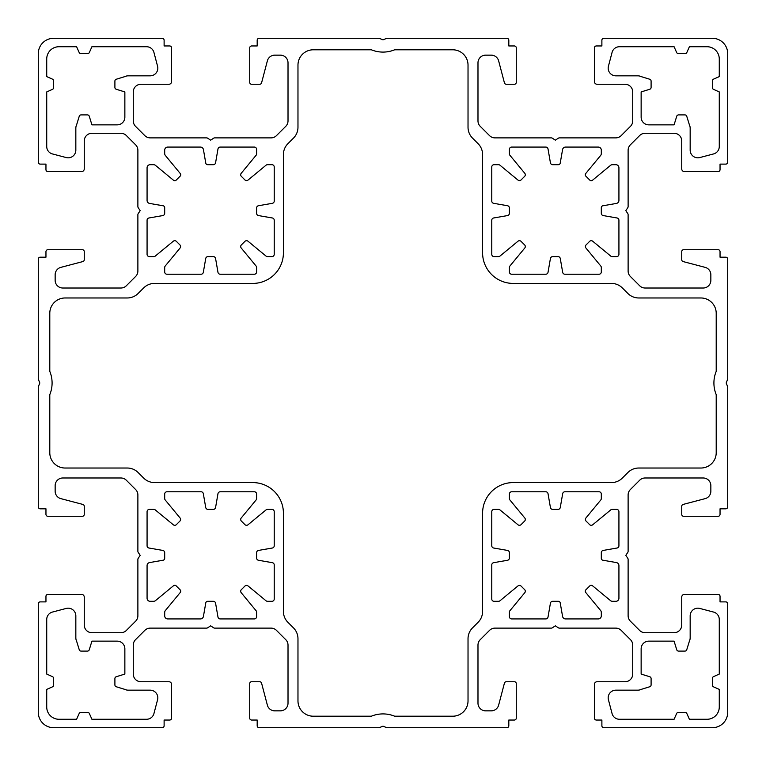<?xml version="1.0" encoding="UTF-8"?>
<svg xmlns="http://www.w3.org/2000/svg" width="766" height="766" viewBox="0 0 766 766"><rect width="100%" height="100%" fill="white"/><g stroke="black" fill="none" stroke-linecap="round" stroke-linejoin="round"><path stroke-width="1.15" d="M591.218 585.272A1.915 1.915 0 0 1 592.444 585.703L610.512 600.611A3.064 3.064 0 0 0 612.455 601.31L615.864 601.31A3.064 3.064 0 0 0 618.928 598.246L618.928 565.586A3.064 3.064 0 0 0 616.391 562.57L602.899 560.224A1.915 1.915 0 0 1 601.31 558.337L601.31 552.688A2.298 2.298 0 0 1 603.215 550.419L617.023 548.025A2.298 2.298 0 0 0 618.928 545.756L618.928 511.688A2.298 2.298 0 0 0 616.63 509.39L612.187 509.39A2.298 2.298 0 0 0 610.722 509.917L592.712 524.777A2.298 2.298 0 0 1 589.619 524.624L586.076 521.081A2.298 2.298 0 0 1 585.923 517.988L600.783 499.978A2.298 2.298 0 0 0 601.31 498.513L601.31 494.07A2.298 2.298 0 0 0 599.012 491.772L564.944 491.772A2.298 2.298 0 0 0 562.675 493.677L560.281 507.485A2.298 2.298 0 0 1 558.012 509.39L552.688 509.39A2.298 2.298 0 0 1 550.419 507.485L548.025 493.677A2.298 2.298 0 0 0 545.756 491.772L511.688 491.772A2.298 2.298 0 0 0 509.39 494.07L509.39 498.513A2.298 2.298 0 0 0 509.917 499.978L524.777 517.988A2.298 2.298 0 0 1 524.624 521.081L521.081 524.624A2.298 2.298 0 0 1 517.988 524.777L499.978 509.917A2.298 2.298 0 0 0 498.513 509.39L494.07 509.39A2.298 2.298 0 0 0 491.772 511.688L491.772 545.756A2.298 2.298 0 0 0 493.677 548.025L507.485 550.419A2.298 2.298 0 0 1 509.39 552.688L509.39 558.012A2.298 2.298 0 0 1 507.485 560.281L493.677 562.675A2.298 2.298 0 0 0 491.772 564.944L491.772 599.012A2.298 2.298 0 0 0 494.07 601.31L498.513 601.31A2.298 2.298 0 0 0 499.978 600.783L517.988 585.923A2.298 2.298 0 0 1 521.081 586.076L524.624 589.619A2.298 2.298 0 0 1 524.777 592.712L509.917 610.722A2.298 2.298 0 0 0 509.39 612.187L509.39 616.63A2.298 2.298 0 0 0 511.688 618.928L545.756 618.928A2.298 2.298 0 0 0 548.025 617.023L550.419 603.215A2.298 2.298 0 0 1 552.688 601.31L558.337 601.31A1.915 1.915 0 0 1 560.224 602.899L562.57 616.391A3.064 3.064 0 0 0 565.586 618.928L598.246 618.928A3.064 3.064 0 0 0 601.31 615.864L601.31 612.455A3.064 3.064 0 0 0 600.611 610.512L585.703 592.444A1.915 1.915 0 0 1 585.827 589.868L589.868 585.827A1.915 1.915 0 0 1 591.218 585.272M589.868 180.173A1.915 1.915 0 0 0 592.444 180.297L610.512 165.389A3.064 3.064 0 0 1 612.455 164.69L615.864 164.69A3.064 3.064 0 0 1 618.928 167.754L618.928 200.414A3.064 3.064 0 0 1 616.391 203.43L602.899 205.776A1.915 1.915 0 0 0 601.31 207.663L601.31 213.312A2.298 2.298 0 0 0 603.215 215.581L617.023 217.975A2.298 2.298 0 0 1 618.928 220.244L618.928 254.312A2.298 2.298 0 0 1 616.63 256.61L612.187 256.61A2.298 2.298 0 0 1 610.722 256.083L592.712 241.223A2.298 2.298 0 0 0 589.619 241.376L586.076 244.919A2.298 2.298 0 0 0 585.923 248.012L600.783 266.022A2.298 2.298 0 0 1 601.31 267.487L601.31 271.93A2.298 2.298 0 0 1 599.012 274.228L564.944 274.228A2.298 2.298 0 0 1 562.675 272.323L560.281 258.515A2.298 2.298 0 0 0 558.012 256.61L552.688 256.61A2.298 2.298 0 0 0 550.419 258.515L548.025 272.323A2.298 2.298 0 0 1 545.756 274.228L511.688 274.228A2.298 2.298 0 0 1 509.39 271.93L509.39 267.487A2.298 2.298 0 0 1 509.917 266.022L524.777 248.012A2.298 2.298 0 0 0 524.624 244.919L521.081 241.376A2.298 2.298 0 0 0 517.988 241.223L499.978 256.083A2.298 2.298 0 0 1 498.513 256.61L494.07 256.61A2.298 2.298 0 0 1 491.772 254.312L491.772 220.244A2.298 2.298 0 0 1 493.677 217.975L507.485 215.581A2.298 2.298 0 0 0 509.39 213.312L509.39 207.988A2.298 2.298 0 0 0 507.485 205.719L493.677 203.325A2.298 2.298 0 0 1 491.772 201.056L491.772 166.988A2.298 2.298 0 0 1 494.07 164.69L498.513 164.69A2.298 2.298 0 0 1 499.978 165.217L517.988 180.077A2.298 2.298 0 0 0 521.081 179.924L524.624 176.381A2.298 2.298 0 0 0 524.777 173.288L509.917 155.278A2.298 2.298 0 0 1 509.39 153.813L509.39 149.37A2.298 2.298 0 0 1 511.688 147.072L545.756 147.072A2.298 2.298 0 0 1 548.025 148.977L550.419 162.785A2.298 2.298 0 0 0 552.688 164.69L558.337 164.69A1.915 1.915 0 0 0 560.224 163.101L562.57 149.609A3.064 3.064 0 0 1 565.586 147.072L598.246 147.072A3.064 3.064 0 0 1 601.31 150.136L601.31 153.545A3.064 3.064 0 0 1 600.611 155.488L585.703 173.556A1.915 1.915 0 0 0 585.827 176.132L589.868 180.173M176.132 585.827A1.915 1.915 0 0 0 173.556 585.703L155.488 600.611A3.064 3.064 0 0 1 153.545 601.31L150.136 601.31A3.064 3.064 0 0 1 147.072 598.246L147.072 565.586A3.064 3.064 0 0 1 149.609 562.57L163.101 560.224A1.915 1.915 0 0 0 164.69 558.337L164.69 552.688A2.298 2.298 0 0 0 162.785 550.419L148.977 548.025A2.298 2.298 0 0 1 147.072 545.756L147.072 511.688A2.298 2.298 0 0 1 149.37 509.39L153.813 509.39A2.298 2.298 0 0 1 155.278 509.917L173.288 524.777A2.298 2.298 0 0 0 176.381 524.624L179.924 521.081A2.298 2.298 0 0 0 180.077 517.988L165.217 499.978A2.298 2.298 0 0 1 164.69 498.513L164.69 494.07A2.298 2.298 0 0 1 166.988 491.772L201.056 491.772A2.298 2.298 0 0 1 203.325 493.677L205.719 507.485A2.298 2.298 0 0 0 207.988 509.39L213.312 509.39A2.298 2.298 0 0 0 215.581 507.485L217.975 493.677A2.298 2.298 0 0 1 220.244 491.772L254.312 491.772A2.298 2.298 0 0 1 256.61 494.07L256.61 498.513A2.298 2.298 0 0 1 256.083 499.978L241.223 517.988A2.298 2.298 0 0 0 241.376 521.081L244.919 524.624A2.298 2.298 0 0 0 248.012 524.777L266.022 509.917A2.298 2.298 0 0 1 267.487 509.39L271.93 509.39A2.298 2.298 0 0 1 274.228 511.688L274.228 545.756A2.298 2.298 0 0 1 272.323 548.025L258.515 550.419A2.298 2.298 0 0 0 256.61 552.688L256.61 558.012A2.298 2.298 0 0 0 258.515 560.281L272.323 562.675A2.298 2.298 0 0 1 274.228 564.944L274.228 599.012A2.298 2.298 0 0 1 271.93 601.31L267.487 601.31A2.298 2.298 0 0 1 266.022 600.783L248.012 585.923A2.298 2.298 0 0 0 244.919 586.076L241.376 589.619A2.298 2.298 0 0 0 241.223 592.712L256.083 610.722A2.298 2.298 0 0 1 256.61 612.187L256.61 616.63A2.298 2.298 0 0 1 254.312 618.928L220.244 618.928A2.298 2.298 0 0 1 217.975 617.023L215.581 603.215A2.298 2.298 0 0 0 213.312 601.31L207.663 601.31A1.915 1.915 0 0 0 205.776 602.899L203.43 616.391A3.064 3.064 0 0 1 200.414 618.928L167.754 618.928A3.064 3.064 0 0 1 164.69 615.864L164.69 612.455A3.064 3.064 0 0 1 165.389 610.512L180.297 592.444A1.915 1.915 0 0 0 180.173 589.868L176.132 585.827M174.782 180.728A1.915 1.915 0 0 1 173.556 180.297L155.488 165.389A3.064 3.064 0 0 0 153.545 164.69L150.136 164.69A3.064 3.064 0 0 0 147.072 167.754L147.072 200.414A3.064 3.064 0 0 0 149.609 203.43L163.101 205.776A1.915 1.915 0 0 1 164.69 207.663L164.69 213.312A2.298 2.298 0 0 1 162.785 215.581L148.977 217.975A2.298 2.298 0 0 0 147.072 220.244L147.072 254.312A2.298 2.298 0 0 0 149.37 256.61L153.813 256.61A2.298 2.298 0 0 0 155.278 256.083L173.288 241.223A2.298 2.298 0 0 1 176.381 241.376L179.924 244.919A2.298 2.298 0 0 1 180.077 248.012L165.217 266.022A2.298 2.298 0 0 0 164.69 267.487L164.69 271.93A2.298 2.298 0 0 0 166.988 274.228L201.056 274.228A2.298 2.298 0 0 0 203.325 272.323L205.719 258.515A2.298 2.298 0 0 1 207.988 256.61L213.312 256.61A2.298 2.298 0 0 1 215.581 258.515L217.975 272.323A2.298 2.298 0 0 0 220.244 274.228L254.312 274.228A2.298 2.298 0 0 0 256.61 271.93L256.61 267.487A2.298 2.298 0 0 0 256.083 266.022L241.223 248.012A2.298 2.298 0 0 1 241.376 244.919L244.919 241.376A2.298 2.298 0 0 1 248.012 241.223L266.022 256.083A2.298 2.298 0 0 0 267.487 256.61L271.93 256.61A2.298 2.298 0 0 0 274.228 254.312L274.228 220.244A2.298 2.298 0 0 0 272.323 217.975L258.515 215.581A2.298 2.298 0 0 1 256.61 213.312L256.61 207.988A2.298 2.298 0 0 1 258.515 205.719L272.323 203.325A2.298 2.298 0 0 0 274.228 201.056L274.228 166.988A2.298 2.298 0 0 0 271.93 164.69L267.487 164.69A2.298 2.298 0 0 0 266.022 165.217L248.012 180.077A2.298 2.298 0 0 1 244.919 179.924L241.376 176.381A2.298 2.298 0 0 1 241.223 173.288L256.083 155.278A2.298 2.298 0 0 0 256.61 153.813L256.61 149.37A2.298 2.298 0 0 0 254.312 147.072L220.244 147.072A2.298 2.298 0 0 0 217.975 148.977L215.581 162.785A2.298 2.298 0 0 1 213.312 164.69L207.663 164.69A1.915 1.915 0 0 1 205.776 163.101L203.43 149.609A3.064 3.064 0 0 0 200.414 147.072L167.754 147.072A3.064 3.064 0 0 0 164.69 150.136L164.69 153.545A3.064 3.064 0 0 0 165.389 155.488L180.297 173.556A1.915 1.915 0 0 1 180.173 176.132L176.132 180.173A1.915 1.915 0 0 1 174.782 180.728M386.485 38.434L383 39.832L379.515 38.434A1.915 1.915 0 0 0 378.797 38.3L259.1 38.3A1.915 1.915 0 0 0 257.185 40.215L257.185 45.96L251.631 45.96A1.915 1.915 0 0 0 249.716 47.875L249.716 82.345A1.915 1.915 0 0 0 251.631 84.26L259.731 84.26A1.915 1.915 0 0 0 261.579 82.833L267.363 60.859A7.66 7.66 0 0 1 274.774 55.152L280.356 55.152A7.66 7.66 0 0 1 288.016 62.812L288.016 120.904A7.66 7.66 0 0 1 285.775 126.323L276.459 135.639A7.66 7.66 0 0 1 271.04 137.88L214.681 137.88A1.915 1.915 0 0 0 213.618 138.206L210.65 140.178L207.682 138.206A1.915 1.915 0 0 0 206.619 137.88L150.26 137.88A7.66 7.66 0 0 1 144.841 135.639L135.525 126.323A7.66 7.66 0 0 1 133.284 120.904L133.284 91.92A7.66 7.66 0 0 1 140.944 84.26L168.903 84.26A2.681 2.681 0 0 0 171.584 81.579L171.584 47.875A1.915 1.915 0 0 0 169.669 45.96L164.115 45.96L164.115 40.215A1.915 1.915 0 0 0 162.201 38.3L53.62 38.3A15.32 15.32 0 0 0 38.3 53.62L38.3 162.201A1.915 1.915 0 0 0 40.215 164.115L45.96 164.115L45.96 169.669A1.915 1.915 0 0 0 47.875 171.584L81.579 171.584A2.681 2.681 0 0 0 84.26 168.903L84.26 140.944A7.66 7.66 0 0 1 91.92 133.284L120.904 133.284A7.66 7.66 0 0 1 126.323 135.525L135.639 144.841A7.66 7.66 0 0 1 137.88 150.26L137.88 206.619A1.915 1.915 0 0 0 138.206 207.682L140.178 210.65L138.206 213.618A1.915 1.915 0 0 0 137.88 214.681L137.88 271.04A7.66 7.66 0 0 1 135.639 276.459L126.323 285.775A7.66 7.66 0 0 1 120.904 288.016L62.812 288.016A7.66 7.66 0 0 1 55.152 280.356L55.152 274.774A7.66 7.66 0 0 1 60.859 267.363L82.833 261.579A1.915 1.915 0 0 0 84.26 259.731L84.26 251.631A1.915 1.915 0 0 0 82.345 249.716L47.875 249.716A1.915 1.915 0 0 0 45.96 251.631L45.96 257.185L40.215 257.185A1.915 1.915 0 0 0 38.3 259.1L38.3 378.797A1.915 1.915 0 0 0 38.434 379.515L39.832 383L38.434 386.485A1.915 1.915 0 0 0 38.3 387.203L38.3 506.9A1.915 1.915 0 0 0 40.215 508.815L45.96 508.815L45.96 514.369A1.915 1.915 0 0 0 47.875 516.284L82.345 516.284A1.915 1.915 0 0 0 84.26 514.369L84.26 506.269A1.915 1.915 0 0 0 82.833 504.421L60.859 498.637A7.66 7.66 0 0 1 55.152 491.226L55.152 485.644A7.66 7.66 0 0 1 62.812 477.984L120.904 477.984A7.66 7.66 0 0 1 126.323 480.225L135.639 489.541A7.66 7.66 0 0 1 137.88 494.96L137.88 551.319A1.915 1.915 0 0 0 138.206 552.382L140.178 555.35L138.206 558.318A1.915 1.915 0 0 0 137.88 559.381L137.88 615.74A7.66 7.66 0 0 1 135.639 621.159L126.323 630.475A7.66 7.66 0 0 1 120.904 632.716L91.92 632.716A7.66 7.66 0 0 1 84.26 625.056L84.26 597.097A2.681 2.681 0 0 0 81.579 594.416L47.875 594.416A1.915 1.915 0 0 0 45.96 596.331L45.96 601.885L40.215 601.885A1.915 1.915 0 0 0 38.3 603.8L38.3 712.38A15.32 15.32 0 0 0 53.62 727.7L162.201 727.7A1.915 1.915 0 0 0 164.115 725.785L164.115 720.04L169.669 720.04A1.915 1.915 0 0 0 171.584 718.125L171.584 684.421A2.681 2.681 0 0 0 168.903 681.74L140.944 681.74A7.66 7.66 0 0 1 133.284 674.08L133.284 645.096A7.66 7.66 0 0 1 135.525 639.677L144.841 630.361A7.66 7.66 0 0 1 150.26 628.12L206.619 628.12A1.915 1.915 0 0 0 207.682 627.794L210.65 625.822L213.618 627.794A1.915 1.915 0 0 0 214.681 628.12L271.04 628.12A7.66 7.66 0 0 1 276.459 630.361L285.775 639.677A7.66 7.66 0 0 1 288.016 645.096L288.016 703.188A7.66 7.66 0 0 1 280.356 710.848L274.774 710.848A7.66 7.66 0 0 1 267.363 705.141L261.579 683.167A1.915 1.915 0 0 0 259.731 681.74L251.631 681.74A1.915 1.915 0 0 0 249.716 683.655L249.716 718.125A1.915 1.915 0 0 0 251.631 720.04L257.185 720.04L257.185 725.785A1.915 1.915 0 0 0 259.1 727.7L378.797 727.7A1.915 1.915 0 0 0 379.515 727.566L383 726.168L386.485 727.566A1.915 1.915 0 0 0 387.203 727.7L506.9 727.7A1.915 1.915 0 0 0 508.815 725.785L508.815 720.04L514.369 720.04A1.915 1.915 0 0 0 516.284 718.125L516.284 683.655A1.915 1.915 0 0 0 514.369 681.74L506.269 681.74A1.915 1.915 0 0 0 504.421 683.167L498.637 705.141A7.66 7.66 0 0 1 491.226 710.848L485.644 710.848A7.66 7.66 0 0 1 477.984 703.188L477.984 645.096A7.66 7.66 0 0 1 480.225 639.677L489.541 630.361A7.66 7.66 0 0 1 494.96 628.12L551.319 628.12A1.915 1.915 0 0 0 552.382 627.794L555.35 625.822L558.318 627.794A1.915 1.915 0 0 0 559.381 628.12L615.74 628.12A7.66 7.66 0 0 1 621.159 630.361L630.475 639.677A7.66 7.66 0 0 1 632.716 645.096L632.716 674.08A7.66 7.66 0 0 1 625.056 681.74L597.097 681.74A2.681 2.681 0 0 0 594.416 684.421L594.416 718.125A1.915 1.915 0 0 0 596.331 720.04L601.885 720.04L601.885 725.785A1.915 1.915 0 0 0 603.8 727.7L712.38 727.7A15.32 15.32 0 0 0 727.7 712.38L727.7 603.8A1.915 1.915 0 0 0 725.785 601.885L720.04 601.885L720.04 596.331A1.915 1.915 0 0 0 718.125 594.416L684.421 594.416A2.681 2.681 0 0 0 681.74 597.097L681.74 625.056A7.66 7.66 0 0 1 674.08 632.716L645.096 632.716A7.66 7.66 0 0 1 639.677 630.475L630.361 621.159A7.66 7.66 0 0 1 628.12 615.74L628.12 559.381A1.915 1.915 0 0 0 627.794 558.318L625.822 555.35L627.794 552.382A1.915 1.915 0 0 0 628.12 551.319L628.12 494.96A7.66 7.66 0 0 1 630.361 489.541L639.677 480.225A7.66 7.66 0 0 1 645.096 477.984L703.188 477.984A7.66 7.66 0 0 1 710.848 485.644L710.848 491.226A7.66 7.66 0 0 1 705.141 498.637L683.167 504.421A1.915 1.915 0 0 0 681.74 506.269L681.74 514.369A1.915 1.915 0 0 0 683.655 516.284L718.125 516.284A1.915 1.915 0 0 0 720.04 514.369L720.04 508.815L725.785 508.815A1.915 1.915 0 0 0 727.7 506.9L727.7 387.203A1.915 1.915 0 0 0 727.566 386.485L726.168 383L727.566 379.515A1.915 1.915 0 0 0 727.7 378.797L727.7 259.1A1.915 1.915 0 0 0 725.785 257.185L720.04 257.185L720.04 251.631A1.915 1.915 0 0 0 718.125 249.716L683.655 249.716A1.915 1.915 0 0 0 681.74 251.631L681.74 259.731A1.915 1.915 0 0 0 683.167 261.579L705.141 267.363A7.66 7.66 0 0 1 710.848 274.774L710.848 280.356A7.66 7.66 0 0 1 703.188 288.016L645.096 288.016A7.66 7.66 0 0 1 639.677 285.775L630.361 276.459A7.66 7.66 0 0 1 628.12 271.04L628.12 214.681A1.915 1.915 0 0 0 627.794 213.618L625.822 210.65L627.794 207.682A1.915 1.915 0 0 0 628.12 206.619L628.12 150.26A7.66 7.66 0 0 1 630.361 144.841L639.677 135.525A7.66 7.66 0 0 1 645.096 133.284L674.08 133.284A7.66 7.66 0 0 1 681.74 140.944L681.74 168.903A2.681 2.681 0 0 0 684.421 171.584L718.125 171.584A1.915 1.915 0 0 0 720.04 169.669L720.04 164.115L725.785 164.115A1.915 1.915 0 0 0 727.7 162.201L727.7 53.62A15.32 15.32 0 0 0 712.38 38.3L603.8 38.3A1.915 1.915 0 0 0 601.885 40.215L601.885 45.96L596.331 45.96A1.915 1.915 0 0 0 594.416 47.875L594.416 81.579A2.681 2.681 0 0 0 597.097 84.26L625.056 84.26A7.66 7.66 0 0 1 632.716 91.92L632.716 120.904A7.66 7.66 0 0 1 630.475 126.323L621.159 135.639A7.66 7.66 0 0 1 615.74 137.88L559.381 137.88A1.915 1.915 0 0 0 558.318 138.206L555.35 140.178L552.382 138.206A1.915 1.915 0 0 0 551.319 137.88L494.96 137.88A7.66 7.66 0 0 1 489.541 135.639L480.225 126.323A7.66 7.66 0 0 1 477.984 120.904L477.984 62.812A7.66 7.66 0 0 1 485.644 55.152L491.226 55.152A7.66 7.66 0 0 1 498.637 60.859L504.421 82.833A1.915 1.915 0 0 0 506.269 84.26L514.369 84.26A1.915 1.915 0 0 0 516.284 82.345L516.284 47.875A1.915 1.915 0 0 0 514.369 45.96L508.815 45.96L508.815 40.215A1.915 1.915 0 0 0 506.9 38.3L387.203 38.3A1.915 1.915 0 0 0 386.485 38.434M124.858 117.198A7.66 7.66 0 0 1 117.198 124.858L91.92 124.858L89.268 116.25A1.915 1.915 0 0 0 87.439 114.9L81.081 114.9A1.915 1.915 0 0 0 79.252 116.25L76.744 124.398A7.66 7.66 0 0 1 76.456 125.174A7.66 7.66 0 0 0 75.834 128.2L75.834 150.155A7.66 7.66 0 0 1 66.221 157.566L52.433 153.937A7.66 7.66 0 0 1 46.726 146.526L46.726 91.92L52.481 89.363A1.915 1.915 0 0 0 53.62 87.611L53.62 80.909A1.915 1.915 0 0 0 52.481 79.157L46.726 76.6L46.726 58.982A12.256 12.256 0 0 1 58.982 46.726L76.6 46.726L79.157 52.481A1.915 1.915 0 0 0 80.909 53.62L87.611 53.62A1.915 1.915 0 0 0 89.363 52.481L91.92 46.726L146.526 46.726A7.66 7.66 0 0 1 153.937 52.433L157.566 66.221A7.66 7.66 0 0 1 150.155 75.834L128.2 75.834A7.66 7.66 0 0 0 125.174 76.456A7.66 7.66 0 0 1 124.398 76.744L116.25 79.252A1.915 1.915 0 0 0 114.9 81.081L114.9 87.439A1.915 1.915 0 0 0 116.25 89.268L124.858 91.92L124.858 117.198M252.78 283.42L154.521 283.42A15.32 15.32 0 0 0 143.682 287.911L138.1 293.483A15.32 15.32 0 0 1 127.271 297.974L65.11 297.974A15.32 15.32 0 0 0 49.79 313.294L49.79 371.357A30.64 30.64 0 0 1 49.79 394.643L49.79 452.706A15.32 15.32 0 0 0 65.11 468.026L127.271 468.026A15.32 15.32 0 0 1 138.1 472.517L143.682 478.089A15.32 15.32 0 0 0 154.521 482.58L252.78 482.58A30.64 30.64 0 0 1 283.42 513.22L283.42 611.479A15.32 15.32 0 0 0 287.911 622.318L293.483 627.9A15.32 15.32 0 0 1 297.974 638.729L297.974 700.89A15.32 15.32 0 0 0 313.294 716.21L371.357 716.21A30.64 30.64 0 0 1 394.643 716.21L452.706 716.21A15.32 15.32 0 0 0 468.026 700.89L468.026 638.729A15.32 15.32 0 0 1 472.517 627.9L478.089 622.318A15.32 15.32 0 0 0 482.58 611.479L482.58 513.22A30.64 30.64 0 0 1 513.22 482.58L611.479 482.58A15.32 15.32 0 0 0 622.318 478.089L627.9 472.517A15.32 15.32 0 0 1 638.729 468.026L700.89 468.026A15.32 15.32 0 0 0 716.21 452.706L716.21 394.643A30.64 30.64 0 0 1 716.21 371.357L716.21 313.294A15.32 15.32 0 0 0 700.89 297.974L638.729 297.974A15.32 15.32 0 0 1 627.9 293.483L622.318 287.911A15.32 15.32 0 0 0 611.479 283.42L513.22 283.42A30.64 30.64 0 0 1 482.58 252.78L482.58 154.521A15.32 15.32 0 0 0 478.089 143.682L472.517 138.1A15.32 15.32 0 0 1 468.026 127.271L468.026 65.11A15.32 15.32 0 0 0 452.706 49.79L394.643 49.79A30.64 30.64 0 0 1 371.357 49.79L313.294 49.79A15.32 15.32 0 0 0 297.974 65.11L297.974 127.271A15.32 15.32 0 0 1 293.483 138.1L287.911 143.682A15.32 15.32 0 0 0 283.42 154.521L283.42 252.78A30.64 30.64 0 0 1 252.78 283.42M124.858 648.802A7.66 7.66 0 0 0 117.198 641.142L91.92 641.142L89.268 649.75A1.915 1.915 0 0 1 87.439 651.1L81.081 651.1A1.915 1.915 0 0 1 79.252 649.75L76.744 641.602A7.66 7.66 0 0 0 76.456 640.826A7.66 7.66 0 0 1 75.834 637.8L75.834 615.845A7.66 7.66 0 0 0 66.221 608.434L52.433 612.063A7.66 7.66 0 0 0 46.726 619.474L46.726 674.08L52.481 676.637A1.915 1.915 0 0 1 53.62 678.389L53.62 685.091A1.915 1.915 0 0 1 52.481 686.843L46.726 689.4L46.726 707.018A12.256 12.256 0 0 0 58.982 719.274L76.6 719.274L79.157 713.519A1.915 1.915 0 0 1 80.909 712.38L87.611 712.38A1.915 1.915 0 0 1 89.363 713.519L91.92 719.274L146.526 719.274A7.66 7.66 0 0 0 153.937 713.567L157.566 699.779A7.66 7.66 0 0 0 150.155 690.166L128.2 690.166A7.66 7.66 0 0 1 125.174 689.544A7.66 7.66 0 0 0 124.398 689.256L116.25 686.748A1.915 1.915 0 0 1 114.9 684.919L114.9 678.561A1.915 1.915 0 0 1 116.25 676.732L124.858 674.08L124.858 648.802M641.142 117.198A7.66 7.66 0 0 0 648.802 124.858L674.08 124.858L676.732 116.25A1.915 1.915 0 0 1 678.561 114.9L684.919 114.9A1.915 1.915 0 0 1 686.748 116.25L689.256 124.398A7.66 7.66 0 0 0 689.544 125.174A7.66 7.66 0 0 1 690.166 128.2L690.166 150.155A7.66 7.66 0 0 0 699.779 157.566L713.567 153.937A7.66 7.66 0 0 0 719.274 146.526L719.274 91.92L713.519 89.363A1.915 1.915 0 0 1 712.38 87.611L712.38 80.909A1.915 1.915 0 0 1 713.519 79.157L719.274 76.6L719.274 58.982A12.256 12.256 0 0 0 707.018 46.726L689.4 46.726L686.843 52.481A1.915 1.915 0 0 1 685.091 53.62L678.389 53.62A1.915 1.915 0 0 1 676.637 52.481L674.08 46.726L619.474 46.726A7.66 7.66 0 0 0 612.063 52.433L608.434 66.221A7.66 7.66 0 0 0 615.845 75.834L637.8 75.834A7.66 7.66 0 0 1 640.826 76.456A7.66 7.66 0 0 0 641.602 76.744L649.75 79.252A1.915 1.915 0 0 1 651.1 81.081L651.1 87.439A1.915 1.915 0 0 1 649.75 89.268L641.142 91.92L641.142 117.198M641.142 648.802A7.66 7.66 0 0 1 648.802 641.142L674.08 641.142L676.732 649.75A1.915 1.915 0 0 0 678.561 651.1L684.919 651.1A1.915 1.915 0 0 0 686.748 649.75L689.256 641.602A7.66 7.66 0 0 1 689.544 640.826A7.66 7.66 0 0 0 690.166 637.8L690.166 615.845A7.66 7.66 0 0 1 699.779 608.434L713.567 612.063A7.66 7.66 0 0 1 719.274 619.474L719.274 674.08L713.519 676.637A1.915 1.915 0 0 0 712.38 678.389L712.38 685.091A1.915 1.915 0 0 0 713.519 686.843L719.274 689.4L719.274 707.018A12.256 12.256 0 0 1 707.018 719.274L689.4 719.274L686.843 713.519A1.915 1.915 0 0 0 685.091 712.38L678.389 712.38A1.915 1.915 0 0 0 676.637 713.519L674.08 719.274L619.474 719.274A7.66 7.66 0 0 1 612.063 713.567L608.434 699.779A7.66 7.66 0 0 1 615.845 690.166L637.8 690.166A7.66 7.66 0 0 0 640.826 689.544A7.66 7.66 0 0 1 641.602 689.256L649.75 686.748A1.915 1.915 0 0 0 651.1 684.919L651.1 678.561A1.915 1.915 0 0 0 649.75 676.732L641.142 674.08L641.142 648.802"/></g></svg>
